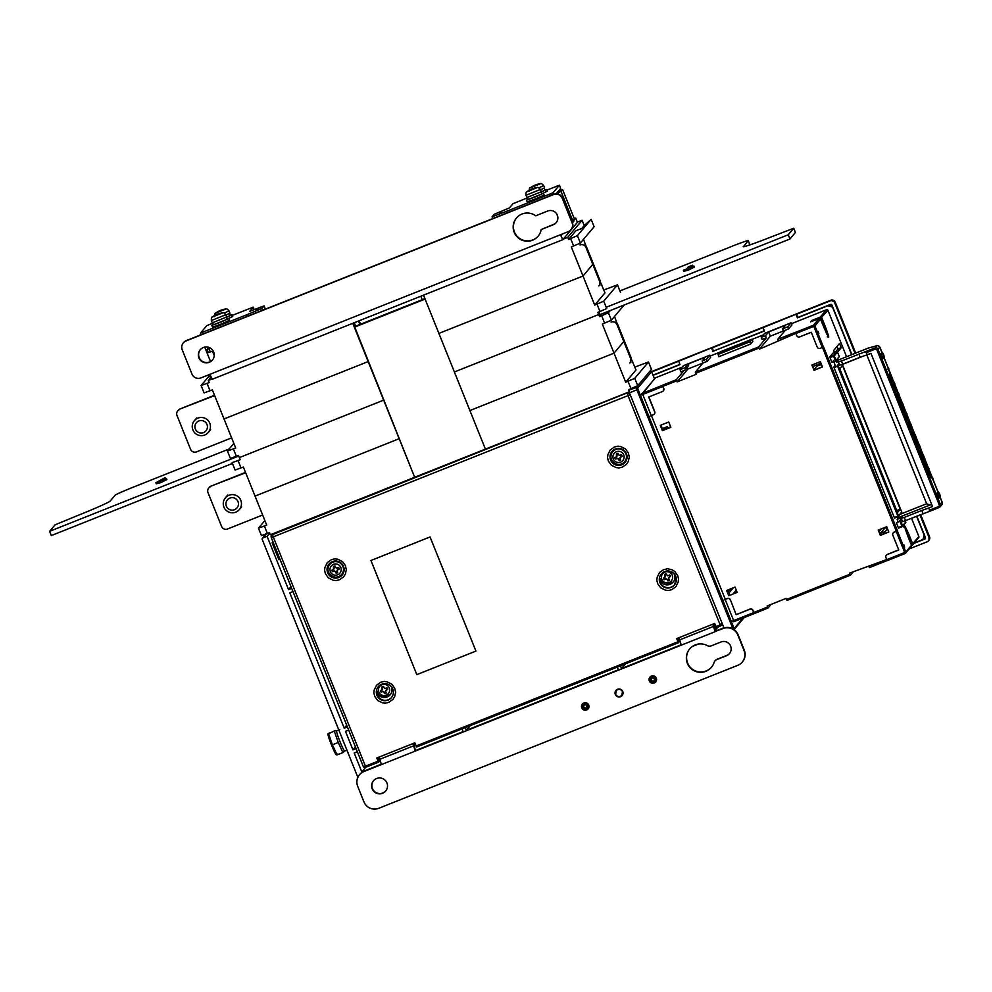 <?xml version="1.0" encoding="UTF-8"?>
<svg xmlns="http://www.w3.org/2000/svg" width="992" height="992" viewBox="0 0 992 992"><rect width="100%" height="100%" fill="white"/><g stroke="black" fill="none" stroke-linecap="round" stroke-linejoin="round"><path stroke-width="1.49" d="M622.48 691.61L621.885 695.355C619.43 697.339 617.346 697.004 615.635 694.338L616.23 690.593C618.686 688.609 620.769 688.944 622.48 691.61M583.494 239.345L592.794 264.393L583.011 276.024L571.33 246.958L580.382 243.052L577.406 235.65L568.565 239.481L567.722 237.361L563.282 239.134M423.51 295.145L438.898 333.399L583.011 276.024L438.898 333.399L454.398 371.975L598.734 314.514L599.466 313.621L598.734 314.514L597.878 312.393L606.72 308.562L603.744 301.171L594.692 305.077L583.011 276.024L592.794 264.393L604.996 292.838L594.692 305.077M212.015 378.994L208.32 380.469L209.163 382.577L201.103 385.504L204.079 392.906L212.35 389.893L224.031 418.959L368.156 361.572L352.78 323.318M208.32 380.469L211.073 377.196M577.307 222.084L582.093 220.274L567.722 237.361M568.565 239.481L575.868 230.801L584.313 227.441L591.145 219.319L584.226 225.556L582.093 220.274L584.214 225.556L581.796 228.433M353.189 323.156L414.668 477.288L368.156 361.572L224.031 418.959L235.712 448.012L227.441 451.025L233.852 443.387M353.611 322.983L355 326.455M354.268 322.722L355.669 326.182M358.496 321.036L359.997 324.768M360.654 324.508L359.154 320.776M422.208 299.758L420.782 296.236M201.103 385.504L210.056 374.852L208.035 377.258L210.626 376.228M594.084 226.697L591.145 219.319L577.406 235.65M591.133 219.344L594.109 226.734L580.382 243.052M231.632 437.869L196.515 451.856A4.563 4.538 40.1 0 1 190.588 449.314L176.998 415.487A4.563 4.538 -139.9 0 1 177.729 410.874L178.25 410.254A4.563 4.538 40.1 0 1 180.048 408.964L214.644 395.597M214.508 395.25L180.048 408.964M179.527 409.584A4.563 4.538 -139.9 0 0 177.729 410.874M584.945 244.85A4.563 4.538 40.1 0 1 586.52 246.859L600.11 280.686A4.563 4.538 40.1 0 1 600.371 283.228M580.072 244.937A4.563 4.538 40.1 0 1 585.999 247.479L586.52 246.859M598.858 285.919A4.563 4.538 -139.9 0 0 599.59 281.306L585.999 247.479M601.152 285.175L601.809 284.902M230.429 458.391L238.477 455.502L239.332 457.61L383.656 400.148L239.332 457.61L240.176 459.73L232.128 462.619L235.079 470.047L243.362 467.034L255.043 496.099L399.168 438.712L255.043 496.099L266.724 525.165L258.453 528.166L264.864 520.527M603.855 289.974L617.483 284.828L620.446 292.256M603.744 301.171L617.47 284.865M614.507 316.485L623.807 341.533L614.023 353.164L602.342 324.099L611.394 320.193L608.418 312.79L599.577 316.622L598.734 314.514L454.398 371.975L469.898 410.552L614.023 353.164L469.898 410.552L485.41 449.116L629.102 391.902M601.871 313.894L599.577 316.622M610.316 310.533L608.418 312.79M624.154 305.028L611.394 320.193M262.644 515.009L227.528 528.996A4.563 4.538 40.1 0 1 221.6 526.454L208.01 492.64A4.563 4.538 -139.9 0 1 208.742 488.014L209.262 487.394A4.563 4.538 40.1 0 1 211.06 486.105L245.656 472.738M245.508 472.39L211.06 486.105M210.54 486.725A4.563 4.538 -139.9 0 0 208.742 488.014M615.958 321.991A4.563 4.538 40.1 0 1 617.532 324.012L631.123 357.827A4.563 4.538 40.1 0 1 631.371 360.369M611.084 322.078A4.563 4.538 40.1 0 1 617.012 324.632L617.532 324.012M629.87 363.06A4.563 4.538 -139.9 0 0 630.602 358.447L617.012 324.632M625.704 382.23L614.023 353.164L623.807 341.533L636.008 369.979L625.704 382.23L634.756 378.312L648.483 362.006L651.422 369.334M632.164 362.316L632.822 362.055M258.453 528.166L261.429 535.568L269.489 532.642L270.345 534.75L485.41 449.116L425.084 299.063L354.342 327.224M629.213 390.352L628.891 389.534L637.732 385.714L651.459 369.396L648.483 362.006M634.868 367.114L648.495 361.968M238.241 496.781A9.114 9.089 40.1 0 1 239.332 509.578A9.114 9.089 40.1 0 1 239.308 509.615A9.114 9.089 40.1 0 1 226.486 510.644A9.114 9.089 40.1 0 1 225.382 497.835A9.114 9.089 40.1 0 1 238.241 496.781M236.976 507.954A6.274 6.25 40.1 0 1 226.3 505.994A6.274 6.25 40.1 0 1 233.306 497.748A6.274 6.25 40.1 0 1 236.976 507.954M207.229 419.641A9.114 9.089 40.1 0 1 208.32 432.438A9.114 9.089 40.1 0 1 208.295 432.462A9.114 9.089 40.1 0 1 195.486 433.504A9.114 9.089 40.1 0 1 194.37 420.695A9.114 9.089 40.1 0 1 207.229 419.641M205.964 430.813A6.274 6.25 40.1 0 1 195.288 428.842A6.274 6.25 40.1 0 1 202.294 420.608A6.274 6.25 40.1 0 1 205.964 430.813M742.227 662.11L742.487 661.8A11.396 11.358 40.1 0 0 744.322 650.256L738.036 634.62A11.396 11.358 40.1 0 0 723.23 628.258L715.319 631.408L722.97 628.568A11.396 11.358 40.1 0 1 737.775 634.93L744.062 650.566A11.396 11.358 40.1 0 1 737.75 665.347L378.783 808.282A11.396 11.358 40.1 0 1 363.965 801.92L357.678 786.272A11.396 11.358 40.1 0 1 359.526 774.727L359.786 774.417A11.396 11.358 40.1 0 1 364.25 771.193L381.337 764.386M412.97 743.591L415.202 751.118L681.194 644.998M373.6 780.605A7.986 7.948 -139.9 0 0 374.716 791.666A7.986 7.948 -139.9 0 0 385.814 790.872M714.959 660.908A4.563 4.538 40.1 0 1 716.745 659.606L726.528 655.712A7.415 7.378 40.1 0 0 729.765 644.527A7.415 7.378 40.1 0 0 721.01 641.973L711.227 645.879A4.563 4.538 40.1 0 1 707.346 645.631A14.248 14.198 40.1 0 0 691.412 668.955A14.248 14.198 40.1 0 0 714.104 662.445A4.563 4.538 40.1 0 1 714.959 660.908L715.22 660.598A4.563 4.538 40.1 0 1 717.005 659.296L726.801 655.402A7.415 7.378 -139.9 0 0 729.566 653.455M689.775 648.768A14.248 14.198 -139.9 0 0 691.672 668.645A14.248 14.198 -139.9 0 0 711.574 667.108M650.082 676.966A3.757 3.745 -139.9 0 0 654.484 682.719A3.757 3.745 -139.9 0 0 655.836 681.814M582.515 703.874A3.757 3.745 -139.9 0 0 586.917 709.627A3.757 3.745 -139.9 0 0 588.256 708.71M359.526 774.727A11.396 11.358 40.1 0 1 363.99 771.503L381.412 764.572L379.192 757.045M715.319 631.408L713.595 623.894M381.412 764.572L681.268 645.172L679.036 637.645M415.462 750.808L413.738 743.281M376.6 778.497A7.986 7.948 40.1 0 1 385.677 791.033A7.986 7.948 40.1 0 1 374.455 791.976A7.986 7.948 40.1 0 1 376.6 778.497M654.224 683.029A3.757 3.745 40.1 0 1 649.946 677.127A3.757 3.745 40.1 0 1 655.241 676.68A3.757 3.745 40.1 0 1 654.224 683.029M586.656 709.937A3.757 3.745 40.1 0 1 582.378 704.022A3.757 3.745 40.1 0 1 587.673 703.588A3.757 3.745 40.1 0 1 586.656 709.937M620.533 696.719A4.018 3.993 40.1 0 1 615.97 690.42A4.018 3.993 40.1 0 1 621.612 689.936A4.018 3.993 40.1 0 1 620.533 696.719M712.826 624.191L715.058 631.718L681.268 645.172M651.769 675.936L651.98 676.482A2.964 2.951 40.1 0 1 655.352 681.144L655.191 681.343A2.964 2.951 40.1 0 1 650.529 681.169A2.964 2.951 40.1 0 1 650.653 677.524A2.964 2.951 40.1 0 1 655.662 678.342A2.964 2.951 40.1 0 1 655.191 681.343C651.211 682.992 649.698 681.715 650.653 677.524L651.831 676.122M654.236 682.087L654.484 682.719M650.082 678.59L649.351 678.888M584.995 702.708L584.412 703.39A2.964 2.951 40.1 0 0 583.246 704.233L582.602 707.445C583.122 709.342 584.796 709.615 587.611 708.251A2.964 2.951 40.1 0 1 582.602 707.432A2.964 2.951 40.1 0 1 587.252 704.084A2.964 2.951 40.1 0 1 587.611 708.251L588.888 706.726A2.964 2.951 -139.9 0 0 589 706.589L588.392 706.837A2.964 2.951 -139.9 0 0 587.115 703.663L587.376 703.365M586.917 709.627L586.669 708.995M588.206 708.772L587.872 707.941M649.562 677.92L650.702 677.474M343.083 566.345A7.775 7.738 40.1 0 1 341.831 574.219L341.682 574.393A7.775 7.738 40.1 0 1 330.758 575.31A7.775 7.738 40.1 0 1 329.79 564.374A7.775 7.738 40.1 0 1 342.934 566.519A7.775 7.738 40.1 0 1 341.682 574.393C335.594 582.354 322.983 571.727 329.79 564.374L329.927 564.212A7.775 7.738 40.1 0 1 343.083 566.345M340.789 567.511A5.617 5.605 40.1 0 1 334.788 575.124A5.617 5.605 40.1 0 1 331.154 566.097A5.617 5.605 40.1 0 1 340.789 567.511M333.473 569.52L333.424 566.556A3.72 3.708 40.1 0 1 334.961 565.936L336.189 568.094L338.607 567.498A3.72 3.708 40.1 0 1 339.227 569.036L337.069 570.288L337.677 572.669A3.72 3.708 40.1 0 1 336.139 573.277L334.874 571.169L332.494 571.714A3.72 3.708 40.1 0 1 331.874 570.177L333.473 569.52M334.044 568.205L333.994 568.962M333.089 569.681A2.616 2.604 -139.9 0 0 333.709 571.156L332.494 571.714M335.432 571.69L336.139 573.277M335.804 572.062A2.616 2.604 -139.9 0 0 337.23 571.553M337.602 569.73L339.227 569.036M338.284 569.334A2.616 2.604 -139.9 0 0 337.714 567.846M335.346 566.878A2.616 2.604 -139.9 0 0 333.969 567.486L333.424 566.556M335.594 571.491L334.279 570.933M337.751 569.544L337.069 570.288M389.273 687.902A5.617 5.605 40.1 0 1 383.284 695.528A5.617 5.605 40.1 0 1 379.651 686.489A5.617 5.605 40.1 0 1 389.273 687.902M381.97 689.911L381.92 686.948A3.72 3.708 40.1 0 1 383.458 686.328L384.685 688.485L387.103 687.89A3.72 3.708 40.1 0 1 387.711 689.428L385.566 690.68L386.173 693.061A3.72 3.708 40.1 0 1 384.623 693.668L383.371 691.56L380.99 692.106A3.72 3.708 40.1 0 1 380.37 690.568L381.97 689.911M382.528 688.597L382.49 689.353M381.573 690.072A2.616 2.604 -139.9 0 0 382.205 691.548L380.99 692.106M383.929 692.081L384.623 693.668M384.301 692.453A2.616 2.604 -139.9 0 0 385.727 691.945M386.086 690.122L387.711 689.428M386.781 689.725A2.616 2.604 -139.9 0 0 386.21 688.237M383.842 687.27A2.616 2.604 -139.9 0 0 382.466 687.878L381.92 686.948M384.09 691.883L382.776 691.325M386.248 689.936L385.566 690.68M672.018 574.752A5.617 5.605 40.1 0 1 666.76 582.912A5.617 5.605 40.1 0 1 662.309 574.256A5.617 5.605 40.1 0 1 672.018 574.752M664.925 577.431L664.603 574.48A3.72 3.708 40.1 0 1 666.078 573.736L667.492 575.769L669.848 574.951A3.72 3.708 40.1 0 1 670.604 576.426L668.583 577.865L669.402 580.184A3.72 3.708 40.1 0 1 667.926 580.94L666.475 578.944L664.156 579.725A3.72 3.708 40.1 0 1 663.4 578.237L665.396 576.836M664.566 577.629A2.616 2.604 -139.9 0 0 665.334 579.055L664.156 579.725M667.083 579.415L667.926 580.94M667.504 579.762A2.616 2.604 -139.9 0 0 668.868 579.13M669.054 577.27L670.604 576.426M669.712 576.823A2.616 2.604 -139.9 0 0 668.992 575.372M666.55 574.641A2.616 2.604 -139.9 0 0 665.248 575.372L664.603 574.48M667.244 579.229L665.88 578.782M626.039 453.679A7.775 7.738 40.1 0 1 624.786 461.553L624.65 461.726A7.775 7.738 40.1 0 1 613.713 462.644A7.775 7.738 40.1 0 1 612.746 451.707A7.775 7.738 40.1 0 1 625.902 453.852A7.775 7.738 40.1 0 1 624.65 461.726C618.562 469.687 605.938 459.06 612.746 451.707L612.895 451.546A7.775 7.738 40.1 0 1 626.039 453.679M623.745 454.844A5.617 5.605 40.1 0 1 617.743 462.458A5.617 5.605 40.1 0 1 614.11 453.431A5.617 5.605 40.1 0 1 623.745 454.844M616.441 456.853L616.392 453.877A3.72 3.708 40.1 0 1 617.929 453.27L619.144 455.427L621.562 454.832A3.72 3.708 40.1 0 1 622.182 456.37L620.037 457.622L620.632 460.003A3.72 3.708 40.1 0 1 619.095 460.61L617.842 458.502L615.462 459.048A3.72 3.708 40.1 0 1 614.842 457.51L616.441 456.853M616.999 455.539L616.95 456.295M616.044 457.014A2.616 2.604 -139.9 0 0 616.664 458.49L615.462 459.048M618.4 459.023L619.095 460.61M618.772 459.395A2.616 2.604 -139.9 0 0 620.186 458.887M620.558 457.064L622.182 456.37M621.24 456.667A2.616 2.604 -139.9 0 0 620.67 455.179M618.314 454.212A2.616 2.604 -139.9 0 0 616.925 454.82L616.392 453.877M618.562 458.825L617.235 458.267M620.719 456.878L620.037 457.622M692.28 646.499L698.492 644.019M357.976 777.12A3.422 3.41 40.1 0 1 357.38 776.166L262.223 539.45A1.141 1.141 40.1 0 1 262.855 537.974L266.265 533.919M356.091 748.576L352.929 749.84L345.501 731.352L348.663 730.087M347.386 726.938L344.224 728.19L289.813 592.819L292.975 591.567M291.016 586.706L288.536 589.657L291.698 588.392M288.536 589.657L267.084 536.288L262.855 537.974M723.9 627.775L715.232 631.222M681.12 644.8L621.55 668.521L620.459 665.818M465.26 727.62L466.339 730.323L618.376 669.786L617.297 667.083M415.388 750.609L463.177 731.588L462.086 728.884M381.263 764.2L361.82 771.95L354.206 753.015L357.368 751.75M355.409 746.889L352.929 749.84M365.788 767.225L361.82 771.95M470.307 725.611L466.339 730.323M625.518 663.809L621.55 668.521M718.431 626.82L714.897 630.069M269.7 533.175L267.084 536.288M272.961 541.793L272.118 542.81L278.913 559.711L279.98 559.24M346.716 725.251L344.224 728.19M716.088 629.598L715.009 626.188L714.215 626.51M715.009 626.188L715.542 625.555M273.184 542.326L272.118 542.81M336.635 730.943L336.573 730.782A10.937 0.856 68.3 0 0 336.573 730.782A10.937 0.856 68.3 0 0 336.586 730.782L339.785 729.517M339.686 729.641L336.499 731.005A10.937 0.856 68.3 0 0 340.206 742.177A10.937 0.856 68.3 0 0 344.67 751.093L346.94 750.188M341.174 735.828A13.677 1.066 68.3 0 0 344.956 745.252M335.147 730.558L328.563 733.782L335.147 730.558L334.391 731.451L338.26 742.475L342.885 752.593L343.641 751.7M336.524 731.278L335.643 730.658M342.885 752.593L337.057 754.912L337.813 754.019M338.26 742.475L332.432 744.794L337.057 754.912M329.307 732.877L328.563 733.782L332.432 744.794M327.955 733.77L327.93 733.956A11.284 0.88 68.3 0 0 331.353 744.62A11.284 0.88 68.3 0 0 336.201 754.726L336.474 754.937M651.57 371.69A1.141 1.141 40.1 0 0 650.082 371.058L652.066 372.67L654.497 378.733L651.57 371.69L637.658 388.219L638.017 389.36L629.461 392.832L723.986 627.986M629.114 390.092L636.17 387.587A1.141 1.141 -139.9 0 1 637.658 388.219M629.461 392.832L628.73 390.55M715.443 625.307L714.079 625.84M619.926 290.929L732.319 246.177A18.24 0.769 158.1 0 1 748.204 240.61L749.902 244.838A18.24 0.769 158.1 0 1 749.89 244.888L748.179 240.684L743.368 246.71M795.41 232.45L789.942 239.01L599.9 314.675L598.821 312.021M789.942 239.01L788.243 234.782L606.199 307.272M743.281 246.5A34.199 1.426 158.1 0 0 743.231 246.648A34.199 1.426 158.1 0 0 773.004 236.22L793.736 228.247L788.243 234.782M683.352 270.27L693.904 266.067L694.338 267.121L688.274 270.159L683.773 271.324L683.352 270.27L686.514 269.006L688.349 266.836L692.565 265.162L692.714 266.538M687.853 269.105L688.274 270.159M692.565 265.162L690.742 267.332L693.904 266.067M229.152 448.979L133.052 487.246A18.24 0.769 -21.9 0 0 115.109 495.206L110.224 501.022A34.199 1.426 158.1 0 1 76.582 515.964L55.081 524.83L49.6 531.34L238.7 456.047M155.868 482.757L166.433 478.553L166.854 479.607L160.791 482.633L156.29 483.811L155.868 482.757L165.094 477.636L165.242 479.024M49.6 531.34L51.299 535.568L232.426 463.45M160.369 481.579L160.791 482.633M165.094 477.636L163.258 479.806L166.433 478.553M424.911 298.617L354.578 326.616M378.101 761.149L376.836 757.975L414.842 742.847L416.603 747.001L678.441 642.742L676.68 638.588L714.686 623.447L715.964 626.622L720.192 624.935L722.002 622.889L720.676 625.915L721.581 625.258L720.676 625.915L720.192 624.935L628.01 395.622L273.246 536.883L365.44 766.196L378.101 761.149L378.597 762.129L379.316 761.273L377.828 757.578M475.937 651.087L416.814 674.634L370.934 560.505L430.057 536.957L475.937 651.087L416.814 674.634L370.971 560.492M345.476 565.738C346.692 572.446 346.729 567.04 345.402 574.008L343.654 576.811L339.487 579.762C333.684 581.238 336.722 580.345 333.337 580.32L328.402 577.89L325.426 573.723C323.925 567.92 324.83 570.958 324.843 567.573L327.248 562.65L331.415 559.686C337.206 558.223 334.18 559.116 337.565 559.141L342.5 561.559L345.476 565.738M394.754 688.324C395.982 695.032 396.006 689.626 394.68 696.582L392.931 699.385L388.765 702.348C382.962 703.824 386 702.931 382.614 702.906L377.679 700.476L374.703 696.31C373.203 690.506 374.108 693.544 374.12 690.159L376.526 685.236L380.692 682.273C386.483 680.81 383.458 681.702 386.843 681.727L391.778 684.145L394.754 688.324M663.648 569.606C670.369 568.416 664.962 568.366 671.931 569.718L674.734 571.479L677.722 575.658C679.21 581.448 678.305 578.423 678.292 581.796L675.887 586.718L671.72 589.682C665.93 591.158 668.955 590.265 665.57 590.228L660.635 587.81L657.659 583.643C656.158 577.84 657.076 580.878 657.088 577.493L659.494 572.57L663.648 569.606M628.444 453.071C629.66 459.78 629.684 454.373 628.358 461.342L626.609 464.144L622.443 467.096C616.652 468.571 619.678 467.678 616.292 467.654L611.357 465.223L608.381 461.057C606.881 455.254 607.786 458.292 607.811 454.906L610.216 449.984L614.37 447.02C620.174 445.557 617.136 446.45 620.521 446.474L625.456 448.892L628.444 453.071M716.447 627.601L720.676 625.915L716.46 627.601L715.964 626.622M627.936 392.584L273.184 533.832L272.527 534.614L273.246 536.883L271.275 537.565A2.282 2.269 40.1 0 1 272.527 534.614L627.936 392.584A2.282 2.269 40.1 0 1 629.325 392.485M677.685 638.191L679.16 641.886L678.441 642.729L416.603 747.001M329.195 563.89A8.544 8.519 -139.9 0 0 327.968 572.372A8.544 8.519 -139.9 0 0 342.265 574.901M376.638 691.362A8.544 8.519 -139.9 0 0 391.542 697.488M659.593 578.696A8.544 8.519 -139.9 0 0 674.51 584.809M612.151 451.224A8.544 8.519 -139.9 0 0 610.923 459.705A8.544 8.519 -139.9 0 0 625.233 462.235M271.275 537.577L363.456 766.878L271.262 537.577L272.292 534.477A2.282 2.269 40.1 0 1 273.184 533.832M722.461 624.191A2.282 2.269 40.1 0 1 722.288 624.414L721.581 625.258M212.846 323.119L206.77 325.636L200.508 333.076L246.834 314.737L261.938 308.462L264.095 305.908L249.711 311.327L253.233 307.136L254.225 309.591L253.233 307.136L232.302 315.369M200.868 333.994L199.913 335.135L201.153 334.688L200.508 333.089L201.165 334.688M256.655 309.74L258.9 308.735L256.655 309.74M265.385 309.12L264.095 305.908M261.938 308.462L262.644 310.211M247.454 316.262L246.834 314.737M208.841 347.374L207.092 349.469L210.552 348.18M214.26 355.57L212.462 351.094L208.37 352.631L207.105 349.469L208.37 352.631M210.527 361.534L204.724 347.113M573.86 221.142L573.5 220.236L573.86 221.154L572.471 222.803M516.076 234.968L515.22 233.616M557.864 217.05L556.797 213.987M551.527 195.188L550.907 193.663L506.565 211.321L507.185 212.846M492.813 218.562L492.106 216.814L494.264 214.26L509.442 207.898L512.963 203.72L527.484 197.83M546.939 190.092L559.414 185.206L560.691 188.393L559.414 185.206L553.152 192.659L550.907 193.663M492.106 216.814L506.565 211.321M499.484 213.044L501.741 212.04L499.484 213.044M556.103 193.849L561.001 191.357L562.563 189.497L574.455 219.096L571.913 221.377M556.611 193.242L560.691 188.393M561.001 191.357L572.892 220.956M562.563 189.497L558.508 190.985M230.33 315.208L232.054 314.762L232.736 316.448L227.453 318.953M232.054 314.762L226.412 317.415M224.229 313.125L229.04 310.856L229.958 313.15L225.928 315.084M229.04 310.856C227.366 308.983 226.325 308.363 225.916 309.008L215.586 313.15C214.855 312.976 214.532 314.142 214.607 316.646M225.916 309.008A20.522 20.522 0 0 0 222.072 309.802A20.46 2.616 68.4 0 0 222.072 309.802A20.46 2.616 68.4 0 0 222.01 309.826A20.46 11.036 66.6 0 1 222.419 309.727A20.497 17.112 64.5 0 1 223.882 309.43L223.076 309.826A20.497 17.496 -115.8 0 0 221.576 310.124A20.46 20.274 -129.9 0 0 220.869 310.372A20.46 17.211 71.8 0 0 220.286 310.657A20.497 11.259 69.7 0 0 219.505 311.302L218.19 311.786A20.497 10.652 -110.4 0 1 218.922 311.166A20.46 2.616 -111.6 0 1 218.984 311.066A20.46 11.036 -113.4 0 0 218.6 311.228A20.497 17.112 -115.5 0 0 217.831 311.649A20.497 17.112 -115.5 0 0 217.322 311.959M219.133 311.438L218.984 311.066A20.497 17.496 64.2 0 1 219.443 310.831A20.46 20.274 50.1 0 1 220.125 310.521A20.46 17.211 -108.2 0 1 220.732 310.298A20.497 11.259 -110.3 0 1 221.687 310.099L222.059 309.963M226.374 317.353L230.417 315.419L229.611 313.398M227.069 319.077L228.792 318.63L229.474 320.329L221.154 324.074L212.548 327.124L211.879 325.438L213.429 324.57M228.792 318.63L211.879 325.438M211.346 320.528L225.779 314.724L226.697 317.018L212.276 322.822L211.346 320.528C211.259 318.023 211.594 316.845 212.325 317.031L222.654 312.877A20.522 20.522 0 0 0 218.81 313.67A20.46 2.616 68.4 0 0 218.748 313.695A20.46 11.036 66.6 0 1 219.158 313.596A20.497 17.112 64.5 0 1 220.621 313.311L219.815 313.695A20.497 17.496 -115.8 0 0 218.314 314.005A20.46 20.274 -129.9 0 0 217.595 314.253A20.46 17.211 71.8 0 0 217.025 314.538A20.497 11.259 69.7 0 0 216.244 315.171L214.929 315.667A20.497 10.652 -110.4 0 1 215.661 315.047A20.46 2.616 -111.6 0 1 215.723 314.948A20.46 11.036 -113.4 0 0 215.338 315.109A20.497 17.112 -115.5 0 0 214.57 315.518A20.497 17.112 -115.5 0 0 214.061 315.84M215.872 315.307L215.723 314.948A20.497 17.496 64.2 0 1 216.182 314.712A20.46 20.274 50.1 0 1 216.864 314.39A20.46 17.211 -108.2 0 1 217.471 314.166A20.497 11.259 -110.3 0 1 218.426 313.98L218.798 313.832M212.71 322.76L213.516 324.781L220.447 322.326L227.156 319.288L226.35 317.279M544.968 189.931L546.691 189.484L547.373 191.171L542.091 193.676M546.691 189.484L541.037 192.138M538.854 187.835L543.678 185.578L544.596 187.872L540.553 189.807M543.678 185.578C541.992 183.706 540.95 183.086 540.541 183.718L530.224 187.872C529.48 187.699 529.158 188.864 529.244 191.369M536.734 184.512A20.46 2.616 68.4 0 0 536.697 184.512A20.46 11.036 66.6 0 1 537.044 184.45A20.497 17.112 64.5 0 1 538.507 184.152L537.701 184.549A20.497 17.496 -115.8 0 0 536.213 184.847A20.46 20.274 -129.9 0 0 535.494 185.095A20.46 17.211 71.8 0 0 534.924 185.38A20.497 11.259 69.7 0 0 534.13 186.012L532.816 186.508A20.497 10.652 -110.4 0 1 533.547 185.888A20.46 2.616 -111.6 0 1 533.622 185.789A20.46 11.036 -113.4 0 0 533.237 185.95A20.497 17.112 -115.5 0 0 532.468 186.372A20.497 17.112 -115.5 0 0 531.948 186.682M533.77 186.161L533.622 185.789A20.497 17.496 64.2 0 1 534.068 185.554A20.46 20.274 50.1 0 1 534.762 185.244A20.46 17.211 -108.2 0 1 535.37 185.02A20.497 11.259 -110.3 0 1 536.312 184.822M540.541 183.718A20.522 20.522 0 0 0 536.697 184.512A20.46 2.616 68.4 0 0 536.647 184.537L536.722 184.723M541.012 192.064L545.054 190.142L544.248 188.12M541.706 193.8L543.43 193.353L544.112 195.04L535.792 198.797L527.186 201.847L526.504 200.161L528.066 199.293M543.43 193.353L526.504 200.161M525.983 195.25L540.417 189.447L541.334 191.741L526.901 197.544L525.983 195.25C525.896 192.733 526.219 191.568 526.963 191.754L537.28 187.6A20.522 20.522 0 0 0 533.436 188.393A20.46 2.616 68.4 0 0 533.374 188.418A20.46 11.036 66.6 0 1 533.783 188.319A20.497 17.112 64.5 0 1 535.246 188.034L534.44 188.418A20.497 17.496 -115.8 0 0 532.952 188.728A20.46 20.274 -129.9 0 0 532.233 188.964A20.46 17.211 71.8 0 0 531.662 189.261A20.497 11.259 69.7 0 0 530.869 189.894L529.554 190.377A20.497 10.652 -110.4 0 1 530.286 189.77A20.46 2.616 -111.6 0 1 530.36 189.67A20.46 11.036 -113.4 0 0 529.976 189.832A20.497 17.112 -115.5 0 0 529.207 190.241A20.497 17.112 -115.5 0 0 528.686 190.551M530.509 190.03L530.36 189.67A20.497 17.496 64.2 0 1 530.807 189.422A20.46 20.274 50.1 0 1 531.501 189.112A20.46 17.211 -108.2 0 1 532.109 188.889A20.497 11.259 -110.3 0 1 533.051 188.691L533.436 188.554M527.335 197.482L528.153 199.504L535.085 197.036L541.793 194.01L540.987 192.002M560.703 234.645L561.125 235.451L562.352 233.988M573.636 220.584L575.707 218.104L574.219 218.5M183.322 342.872L183.582 342.562A6.845 6.808 40.1 0 1 186.26 340.628L186 340.938A6.845 6.808 40.1 0 0 182.218 349.804L191.989 374.108A6.845 6.808 40.1 0 0 200.868 377.927L209.845 374.344L212.276 379.254L562.786 239.692M575.695 218.128L577.394 222.357L562.824 239.667L560.381 234.782L568.292 231.62A6.845 6.808 40.1 0 0 572.074 222.766L562.315 198.45A6.845 6.808 40.1 0 0 553.424 194.643L186 340.938M200.347 349.618A7.986 7.948 -139.9 0 0 201.463 360.679A7.986 7.948 -139.9 0 0 212.548 359.898M186.26 340.628L553.685 194.333A6.845 6.808 40.1 0 1 562.576 198.14L572.347 222.456A6.845 6.808 40.1 0 1 571.243 229.375L570.983 229.685M516.609 217.856A14.136 14.074 -139.9 0 0 518.481 237.572A14.136 14.074 -139.9 0 0 538.234 236.059M541.198 229.536A14.136 14.074 40.1 0 1 518.221 237.882A14.136 14.074 40.1 0 1 516.472 218.004A14.136 14.074 40.1 0 1 535.68 215.81L547.758 210.998A7.415 7.378 40.1 0 1 556.177 222.63A7.415 7.378 40.1 0 1 553.276 224.738L541.198 229.536L553.536 224.428A7.415 7.378 -139.9 0 0 556.314 222.481M203.348 347.51A7.986 7.948 40.1 0 1 212.424 360.046A7.986 7.948 40.1 0 1 201.202 360.989A7.986 7.948 40.1 0 1 203.348 347.51M821.574 364.734A6.845 6.808 -139.9 0 0 816.056 367.139L815.895 367.325A6.845 6.808 40.1 0 1 821.649 364.932M814.568 369.818A6.845 6.808 40.1 0 1 815.895 367.325M820.967 363.221L812.932 366.42M886.823 527.05L885.769 527.459M880.933 529.393L878.788 530.236M900.252 509.181L897.512 512.442L839.74 368.714L842.481 365.465L900.252 509.181L896.768 510.57M737.106 592.15L733.299 593.662L736.287 590.116M887.542 528.848L883.227 533.969L880.363 535.37L888.807 532.01L886.687 526.715L878.242 530.088L880.363 535.37M839.344 356.698L837.471 352.048A0.682 0.682 40.1 0 0 836.578 351.664L832.995 353.102L829.771 356.922L829.982 357.604L833.578 356.178L833.354 355.496A0.682 0.682 40.1 0 1 834.247 355.88L833.578 356.178L835.45 360.828L839.344 356.698M685.608 368.466L684.852 370.239L687.977 366.519L688.733 364.746L685.608 368.466L685.261 367.623L688.398 363.903L705.287 357.17L702.162 360.89L703.006 363.01L687.989 368.974L677.09 381.92L696.099 374.344L695.665 373.29L759.016 348.068L758.657 346.927L766.357 337.788L762.129 339.462L761.286 337.354L765.502 335.668L768.639 331.948L785.528 325.227L782.403 328.947L782.738 329.79L784.511 330.559L788.528 328.96L787.673 326.839L791.07 322.809L791.926 324.93L788.528 328.96M677.09 381.92L676.308 379.725L683.996 370.574L680.884 371.814L680.028 369.706L685.261 367.623M683.996 370.574L684.852 370.239M688.733 364.746L688.398 363.903M782.403 328.947L787.673 326.839M723.49 350.573L748.824 340.479L723.528 350.684M723.292 350.796L748.625 340.715L723.329 350.92M721.531 352.892L746.864 342.81L721.568 353.016M723.094 351.032L748.427 340.95L723.131 351.156M722.895 351.267L748.241 341.174L722.932 351.391M722.697 351.503L748.042 341.409L722.734 351.614M722.511 351.726L747.844 341.645L722.548 351.85M722.312 351.962L747.646 341.88L722.35 352.086M722.114 352.197L747.46 342.104L722.151 352.321M721.916 352.433L747.261 342.339L721.953 352.544M721.717 352.656L747.063 342.575L721.767 352.78M727.037 590.29L727.372 591.12L731.6 589.434L732.183 588.244M731.265 588.603L731.6 589.434M727.88 590.922L729.467 594.878L728.748 595.733L737.192 592.373L735.072 587.09L726.628 590.451L728.748 595.733M822.455 366.941L820.334 361.658L811.89 365.019L814.01 370.301L822.455 366.941M822.368 366.718L814.01 370.301M814.333 369.917L812.299 364.858M733.336 587.772L728.785 593.191M785.366 330.212L777.666 339.363L795.609 332.221L796.688 335.618A2.282 2.269 -139.9 0 0 799.651 336.896L811.27 332.27L817.21 347.064A2.282 2.269 -139.9 0 0 820.173 348.341L823.534 346.84L897.45 530.72L894.226 532.059A2.282 2.269 -139.9 0 0 893.333 532.704L893.197 532.853A2.282 2.269 -139.9 0 0 892.825 535.159L898.777 549.965L887.158 554.59A2.282 2.269 -139.9 0 0 885.906 557.541L887.245 560.629L905.188 553.486L904.704 552.507L886.749 559.649M898.74 549.866L887.294 554.429A2.282 2.269 -139.9 0 0 886.402 555.074L886.265 555.235M752.866 610.514L754.205 613.602L768.056 607.984L767.572 607.005L753.846 612.473L752.866 610.514A2.282 2.269 -139.9 0 0 749.902 609.237L736.176 614.705L730.36 599.751A2.282 2.269 -139.9 0 0 727.409 598.474L725.288 599.317L651.409 415.536M753.002 610.353A2.282 2.269 -139.9 0 0 750.039 609.076L736.312 614.544M736.176 614.705L730.36 599.751M670.84 427.304L668.72 422.022L660.275 425.382L662.396 430.677L670.84 427.304M670.753 427.081L662.396 430.677M880.698 534.973L878.652 529.914M650.256 415.946L653.356 414.755A2.282 2.269 -139.9 0 0 654.621 411.804L648.669 397.011L662.396 391.542A2.282 2.269 -139.9 0 0 663.66 388.591L662.941 386.322L676.668 380.854M654.249 414.11L654.385 413.962A2.282 2.269 -139.9 0 0 654.745 411.655L648.842 396.949M661.18 425.022L662.296 429.226L666.525 427.54L666.946 428.606M662.718 430.28L662.296 429.226M885.36 531.427L880.338 533.423L885.633 527.136M879.247 531.39L881.404 528.823M786.582 599.441L787.065 600.42L850.417 575.186L849.933 574.207L786.582 599.441L786.16 598.374L767.151 605.951L767.572 607.005M886.712 559.562L849.499 573.153L849.933 574.207M894.226 532.059L894.09 532.208A2.282 2.269 -139.9 0 0 893.197 532.853M894.09 532.208L896.198 531.365L904.704 552.507L905.82 552.011A1.141 1.141 40.1 0 1 905.188 553.486L911.313 546.418A1.141 1.141 -139.9 0 0 911.499 545.265L911.313 546.418M901.827 519.808L896.421 522.883L899.012 521.643L901.418 518.791M905.262 520.701L905.783 521.978A0.682 0.682 40.1 0 1 905.671 522.672L902.447 526.492A0.682 0.682 40.1 0 1 902.174 526.69L902.559 525.81A0.682 0.682 40.1 0 1 902.447 526.492L898.591 528.116L902.174 526.69M900.017 521.457L901.889 526.107L898.293 527.533L898.591 528.116M839.034 363.593L837.397 365.54A0.682 0.682 40.1 0 1 838.29 365.912L833.801 366.966L834.024 367.648L894.263 517.489L894.548 518.084L898.144 516.658L898.516 515.766L838.29 365.912L839.418 364.56M835.363 352.16L838.054 348.948L837.037 346.406M663.288 390.898L663.425 390.749A2.282 2.269 -139.9 0 0 663.784 388.43M687.32 367.313L687.989 368.974M706.378 359.216L709.776 355.186L710.619 357.294L707.234 361.324L706.378 359.216L702.162 360.89M680.028 369.706L683.426 365.676L709.776 355.186M768.639 331.948L770.338 336.176L784.486 330.547M761.286 337.354L764.671 333.324L791.07 322.809M770.338 336.176L759.438 349.122L795.807 333.424M749.803 341.818L752.023 339.19L752.866 341.298L750.522 344.088L749.803 341.818L718.134 354.429L718.853 356.698L750.522 344.088M718.134 354.429L720.341 351.8L752.023 339.19M885.645 527.136L886.724 529.815M724.172 599.825L727.272 598.635A2.282 2.269 40.1 0 1 730.236 599.912M759.438 349.122L759.016 348.068M651.248 415.598L642.754 394.469L641.75 394.816A1.141 1.141 40.1 0 1 642.394 393.328L662.445 385.342L663.66 388.591M667.864 428.234L667.232 426.696L662.594 428.544M666.525 427.54L667.232 426.696M845.32 338.322L846.176 340.442M797.754 317.502L796.378 314.092L797.754 317.477L830.478 304.445A1.141 1.141 40.1 0 1 831.966 305.09L851.88 354.628M916.794 516.113L925.424 537.577A1.141 1.141 40.1 0 1 924.792 539.053L913.843 543.405M921.717 540.02L925.114 538.668A1.141 1.141 -139.9 0 0 925.375 538.52M753.722 612.622L733.658 620.608L734.142 621.587L754.205 613.602L734.142 621.587A1.141 1.141 40.1 0 1 732.666 620.955L733.658 620.608L725.164 599.478M753.846 612.473L754.342 613.453L768.056 607.984L771.106 604.376M787.065 600.42L850.417 575.186L853.455 571.578M868.93 566.643L869.426 567.622L887.17 560.554L869.414 567.622M897.45 530.72L896.198 531.365M897.326 530.869L905.82 552.011L911.499 545.265L907.668 535.754C903.129 523.02 903.526 522.548 908.846 534.353L908.027 534.738M909.416 539.065L911.549 544.372L912.665 543.864A1.141 1.141 40.1 0 1 912.491 545.017L918.666 537.676A1.141 1.141 -139.9 0 0 918.852 536.523L911.499 518.221M819.975 318.482L820.285 317.093A1.141 1.141 40.1 0 1 821.76 317.725L825.58 327.236C830.13 339.971 829.734 340.43 824.414 328.625L820.582 319.114A1.141 1.141 -139.9 0 0 819.107 318.482L810.662 321.842L811.828 320.453L812.076 321.284M818.115 331.427L818.822 333.696L818.115 331.427M903.923 544.893L904.642 547.162L903.923 544.893M898.293 527.533L896.421 522.883M833.801 366.966L835.202 365.304L833.714 361.609L835.822 360.766L835.462 359.637M835.45 360.828L831.854 362.254L829.982 357.604M834.483 352.507L833.652 350.436L839.53 343.455L841.228 347.684L837.496 352.11M838.054 348.948L841.228 347.684M777.666 339.363L778.026 340.504M846.585 356.736L827.948 310.372A1.141 1.141 -139.9 0 0 826.46 309.74L791.43 323.69M662.445 385.342L662.941 386.322M707.234 361.324L703.006 363.01L695.305 372.161L695.665 373.29M765.502 335.668L766.357 337.788M724.296 599.664L725.288 599.317M682.136 367.201L655.427 377.84A1.141 1.141 -139.9 0 0 654.98 378.163L641.75 394.816M713.236 351.156L764.46 330.993L763.096 327.608L796.378 314.092M796.043 314.501L797.407 317.874L827.179 306.02A4.563 4.538 40.1 0 1 833.094 308.574L851.644 354.714M678.64 361.237L712.343 347.56L713.285 351.118L763.964 330.931L763.022 327.372M713.285 351.131L711.921 347.721M679.818 364.188L678.553 361.014M653.046 375.125L679.495 364.572M763.381 334.85L752.085 339.351M720.093 352.086L710.123 356.066M653.133 375.323L679.991 364.622L678.64 361.249M797.407 317.874L827.179 306.02M916.571 516.2L923.837 534.291A4.563 4.538 40.1 0 1 921.308 540.194L914.14 543.058M711.574 348.13L712.938 351.515M712.008 347.944L762.687 327.769M835.227 302.151L855.712 353.102L835.227 302.138L834.706 302.771A3.422 3.41 -139.9 0 0 830.267 300.861L830.788 300.241L835.227 302.138A3.422 3.41 -139.9 0 0 830.788 300.241L830.8 300.229M651.744 371.938L678.23 361.398M909.193 548.936L927.123 541.806A3.422 3.41 -139.9 0 0 929.008 537.366L928.983 540.206A3.422 3.41 -139.9 0 0 929.541 536.746L920.626 514.575L929.529 536.734M834.706 302.771L855.042 353.363M919.956 514.848L929.008 537.366M796.477 314.315L830.267 300.861M667.765 427.998L670.654 426.845M907.816 534.217L909.205 538.619L907.606 533.981M824.55 327.1L825.939 331.502L824.34 326.864M938.147 493.656L938.345 491.734L939.684 494.041L940.466 497.017L939.585 496.037M891.436 381.263L889.018 375.212L889.502 373.848L891.089 377.766L889.502 373.848M895.168 390.662L894.945 388.356L896.47 390.997L896.036 389.955L896.483 391.654L895.838 390.191L895.168 390.662M894.945 389.67L894.536 388.566M896.322 391.852L895.317 390.6M893.47 386.012L892.676 384.016L893.383 383.966L895.813 389.112L894.04 387.426M894.313 387.314L894.883 388.43M898.405 397.408L897.896 395.994M898.454 398.4L898.107 397.532M897.549 396.13L897.053 394.89M899.645 400.284L900.414 400.594L899.57 401.487L898.392 398.412L899.992 401.326M902.658 407.104L904.047 410.564L903.278 409.981M902.249 406.807L903.042 410.08L901.096 405.244M900.823 403.93L900.823 402.554L902.174 406.311L900.649 404.004M905.312 414.532L904.158 412.771M904.902 413.552L906.018 417.136M906.477 417.037L905.436 414.47M905.646 416.206L905.361 415.499M905.597 415.412L904.84 414.631M904.989 414.569L904.63 413.664M906.837 419.616L906.49 417.086L907.742 420.224L907.134 418.711L906.837 419.616M906.539 418.45L906.068 417.248M907.742 420.224L906.986 419.566M904.307 412.709L904.493 411.804L904.915 413.056M909.255 424.44L908.275 423.051L908.647 422.493L909.652 424.874L908.784 421.439L911.648 429.176L908.697 422.877M908.3 422.617L909.676 424.613L908.548 421.935M911.722 429.982L910.569 427.564M910.247 427.701L910.234 426.399M909.825 426.572L909.49 425.754M909.726 425.667L909.391 424.725M913.508 435.017L912.628 433.926M913.26 434.074L914.19 436.43L913.173 435.153M912.677 433.901L912.318 431.284L913.744 434.508L912.975 431.842L914.488 436.914M914.215 437.522L914.066 436.071L914.822 438.34L914.066 437.584M915.715 439.518L915.281 437.807L915.269 439.63M915.517 439.53L914.587 438.439M918.48 446.45L919.435 448.942L918.344 447.442M916.323 442.432L916.112 440.609L918.245 445.668L917.24 442.618L918.53 446.437M918.48 447.392L916.36 443.337L916.782 442.494L918.679 447.156L916.571 443.746M921.556 455.948L921.022 454.621M920.464 453.232L919.931 450.579L922.176 456.159L919.844 450.455M921.32 454.497L920.427 453.431M922.808 456.308L923.428 458.688L921.866 457.089L921.469 455.985L922.399 456.568M924.098 462.458L924.978 463.549L924.569 462.47M924.978 463.549L924.147 462.632M924.73 462.607L925.66 464.963L924.643 463.686M924.147 462.433L923.788 459.817L925.214 463.041L924.445 460.375L925.958 465.446M926.739 468.162L926.565 466.562L926.987 468.063L926.057 466.972M926.987 468.063L925.536 466.116L926.243 465.818L925.809 464.777L927.185 468.05M925.685 466.054L925.288 465.112M927.979 471.609L927.272 469.402L928.475 471.646L928.177 472.775L927.78 471.696M929.07 474.846L929.876 475.342L928.921 472.899L931.153 477.164L929.926 474.808L930.93 477.214L929.876 475.788M929.169 474.796L928.5 473.072M930.93 477.214L929.454 475.949M915.108 434.496L916.162 437.286L915.43 437.422L914.649 434.124L915.79 436.567L914.872 435.6M915.418 435.587L915.827 437.41M914.661 433.74L910.892 424.774M911.487 426.882L910.358 423.237M890.481 375.162L889.638 373.302L890.456 372.657L890.481 375.162M888.77 370.884L887.914 369.024L888.745 368.379L888.77 370.884M894.796 385.9L893.953 384.04L894.772 383.396L894.796 385.9M893.457 382.069L891.845 377.915M933.174 480.116L932.021 478.702L932.827 478.07L933.174 480.116L932.827 478.07M901.567 401.475L897.128 391.059M902.199 402.591L902.72 405.443L901.778 402.752M902.72 405.443L902.856 404.228L903.39 405.244L902.435 404.401M907.358 416.132L905.522 412.784L907.048 413.9L906.304 413.354L907.358 416.132L905.522 412.784M920.7 448.396L918.679 445.52L919.088 444.218L920.737 448.347L919.088 444.218M924.519 459.036L923.044 455.291M923.8 456.345L923.329 455.539L923.378 456.506M927.508 466.215L929.008 468.695L927.632 466.166L928.648 469.836L927.21 466.327M927.408 465.967L928.921 469.724M882.074 354.169L882.272 352.247L883.612 354.553L884.393 357.529L883.512 356.55M884.393 357.529L883.835 356.153L883.314 358.472L881.975 356.165L881.194 353.189L882.173 354.392L882.272 352.247M940.466 497.017L939.92 495.64L939.387 497.959L938.048 495.653L937.266 492.677L938.246 493.88L938.345 491.734M868.756 347.919L876.767 345.861A2.282 2.269 40.1 0 1 879.718 347.126L881.851 352.408M868.298 348.093L838.079 360.121L836.38 362.142L835.822 360.766M939.821 497.798L937.688 492.516M892.081 381.722L891.114 378.845L892.093 381.04M891.696 380.296L890.407 376.352L891.833 380.221M892.837 382.156L891.027 377.803M890.134 375.559L891.076 377.778M889.229 375.856L889.601 375.075M891.858 381.089L889.849 376.117M895.59 390.488L894.821 389.732M893.16 385.243L893.408 386.062M892.676 384.016L893.37 384.648M899.756 399.466L896.942 393.34M898.541 397.308L897.475 394.717M898.901 398.214L899 397.594M899.918 399.404L899.298 398.127M899.595 400.185L899.459 399.181M899.93 400.049L898.826 398.251M898.864 399.652L900.153 400.012M899.682 399.9L899.434 399.02M903.142 408.32L900.401 402.74M902.894 407.018L903.377 408.233M903.464 409.907L901.53 405.071M904.072 410.738L902.472 407.08M907.382 418.636L907.606 419.715L907.345 418.686M906.304 417.024L905.969 416.082M906.775 419.467L906.874 418.351M906.279 415.946L904.493 411.804M906.899 418.078L904.964 413.044M907.73 420.199L907.37 418.426M906.539 415.846L908.052 420.075M910.396 426.349L911.685 429.809M911.97 429.697L910.495 426.312M910.011 425.407L911.189 427.502L910.197 425.332M913.632 434.856L914.55 436.889M913.52 434.694L913.446 433.963M912.156 432.71L912.318 431.743M914.19 436.43L912.789 432.958M915.48 438.786L915.343 437.956M914.748 437.137L915.715 438.861M914.661 437.336L914.339 436.244L914.984 437.05M915.938 441.601L916.112 440.609M919.435 448.942L916.645 441.986M916.992 443.585L916.36 443.337M916.782 443.164L916.509 442.37M920.737 452.017L920.402 450.963M922.039 455.588L920.688 451.893M921.704 454.435L920.712 451.881M922.014 455.204L921.766 454.41M921.89 454.224L922.052 455.192M920.812 451.968L921.952 454.2M920.464 451.682L920.254 450.864M922.114 455.551L920.725 452.079M920.092 450.988L922.039 455.836M920.402 451.769L920.167 450.963M922.101 455.812L920.638 452.178M921.469 455.985L921.866 457.089M922.461 457.932L922.486 457.138M923.428 458.688L922.882 457.771M924.99 463.227L926.02 465.422M923.626 461.243L923.788 460.276M925.66 464.963L924.259 461.491M925.077 463.19L924.866 462.557M925.536 464.603L926.156 465.93L925.536 464.603M925.536 466.116L926.292 466.872M928.438 471.411L927.694 469.228M928.81 471.262L928.599 472.614M916.335 437.46L915.294 435.426M915.43 437.422L914.612 434.174M910.83 423.832L911.574 425.952L910.458 425.072M910.879 424.898L911.908 426.721M890.903 374.988L890.246 373.575M890.047 372.818L888.522 369.297M897.351 390.96L894.561 384.313M891.796 377.94L892.428 380.221M892.85 380.06L891.82 377.915M894.474 383.52L893.891 381.908M898.926 394.456L897.078 391.084M897.103 391.059L897.661 393.241M898.082 393.068L898.926 394.68L898.355 392.82M898.479 392.77L898.678 393.638M899.05 394.394L898.74 393.613M902.819 404.488L902.05 402.541L902.832 404.476L901.902 403.806M903.39 405.244L901.418 401.524M924.742 458.949L924.023 457.448M923.651 456.32L924.085 457.002M923.763 455.936L924.445 458.217M924.966 458.936L924.643 458.143M928.723 468.881L928.289 468.075M927.942 466.959L929.368 469.576M928.252 467.976L929.07 469.662M881.975 356.165L881.615 353.016M883.736 358.298L882.396 355.992M876.767 345.861L874.994 347.944L841.39 361.026L836.38 362.142M838.414 362.068L839.691 365.23L838.426 362.043M905.535 520.589L904.27 517.415L901.294 518.444L902.571 521.618L905.535 520.589L929.008 511.55L929.578 510.148L928.723 508.04L932.53 506.528L870.926 353.301L867.132 354.814L866.276 352.693L875.353 349.085L876.841 349.717L939.288 505.064L942.164 502.473A37.659 1.575 -21.9 0 0 942.226 502.312L941.805 504.779L940.044 506.875A2.282 2.269 40.1 0 1 939.151 507.52L940.044 506.875A2.282 2.269 40.1 0 0 940.404 504.568L877.957 349.221L879.718 347.126A37.659 1.575 158.1 0 0 879.78 346.964L881.95 352.371M902.571 521.618L901.294 518.456L902.212 517.365L897.14 519.386L898.182 521.978M890.816 377.865L889.911 375.819L890.742 377.915M890.432 377.208L889.886 375.856L890.345 377.245M891.163 379.018L890.68 377.816L891.076 379.056M891.337 379.7L891.758 380.754L891.337 379.7M894.573 387.45L893.643 384.772L894.573 387.45M905.126 413.069L905.423 413.825L905.126 413.069M913.347 433.417L914.054 435.017L913.347 433.417M917.042 443.3L918.17 446.412L917.042 443.3M925.3 463.152L924.817 461.95L925.3 463.152M929.963 475.466L929.417 474.102L929.963 475.466M911.598 425.779L911.102 424.812M893.482 381.052L892.887 379.998M892.577 378.646L892.8 379.787M898.541 393.812L898.132 393.043M897.797 391.852L898.082 392.919M902.261 403.384L903.067 404.451L902.15 402.169M903.067 404.451L902.546 403.384M902.05 402.541L902.336 403.496M920.365 447.578L919.671 445.842L920.365 447.578M864.863 351.986L866.276 352.693M837.546 358.819L838.079 360.121L868.422 348.031M839.691 365.217L842.667 364.188L841.39 361.026M858.923 354.045L860.2 357.207L842.667 364.188M867.132 354.814L860.2 357.207M931.662 504.382L898.839 517.365L897.14 519.386M898.839 517.365L898.566 516.286M833.354 360.468L833.714 361.609M929.095 511.525L939.139 507.52L929.008 511.55M923.068 513.608L921.791 510.446L928.723 508.04M904.27 517.415L921.791 510.446M929.888 505.002L926.652 503.738L866.822 354.913M207.055 383.42L210.031 390.823M573.649 246.041L570.673 238.638M600.11 280.686L599.59 281.306M599.986 311.55L597.01 304.16M233.393 448.942L236.369 456.345M238.068 460.561L241.044 467.964M604.661 323.181L601.685 315.778M631.123 357.827L630.602 358.447M630.999 388.69L628.023 381.3M264.405 526.082L267.381 533.485M637.732 385.714L634.756 378.312M413.416 745.897L379.638 759.351M713.273 626.498L679.483 639.952M654.546 678.838C654.224 681.293 653.096 681.74 651.161 680.19C651.484 677.734 652.612 677.288 654.546 678.838M583.594 707.098C583.916 704.642 585.032 704.184 586.966 705.746C586.656 708.201 585.528 708.648 583.594 707.098M391.294 686.6A7.775 7.738 40.1 0 1 381.895 697.165A7.775 7.738 40.1 0 1 376.501 690.407M674.262 573.934A7.775 7.738 40.1 0 1 664.851 584.499A7.775 7.738 40.1 0 1 659.457 577.741M638.017 389.36L733.745 627.502L734.241 628.482L743.008 618.066M734.241 628.482A1.141 1.141 40.1 0 1 734.092 629.598L744.198 617.582M733.745 627.502L732.617 627.998L733.001 628.903M650.082 371.058L636.17 387.587L636.889 389.868L732.617 627.998L731.811 628.32M795.423 232.5L793.724 228.272M416.119 746.009L677.958 641.75M365.924 767.176L365.44 766.196L363.456 766.89A1.141 1.141 -139.9 0 0 364.932 767.51L378.584 762.129L365.924 767.176L363.456 766.89M630.193 394.667L628.01 395.622L627.291 393.353A2.282 2.269 -139.9 0 1 629.994 394.159M329.034 564.064C335.507 559.637 340.33 560.43 343.492 566.432A8.544 8.519 40.1 0 1 342.116 575.075A8.544 8.519 40.1 0 1 327.658 572.731A8.544 8.519 40.1 0 1 329.034 564.064A8.544 8.519 40.1 0 1 343.505 566.42C344.633 569.569 344.174 572.458 342.116 575.075M378.312 686.65C384.784 682.223 389.608 683.004 392.77 689.018A8.544 8.519 40.1 0 1 391.406 697.661A8.544 8.519 40.1 0 1 376.935 695.305A8.544 8.519 40.1 0 1 378.312 686.65A8.544 8.519 40.1 0 1 392.782 689.006C393.911 692.156 393.452 695.045 391.406 697.661M661.28 573.984L664.628 571.566A8.544 8.519 40.1 0 1 674.349 585.007A8.544 8.519 40.1 0 1 659.903 582.639A8.544 8.519 40.1 0 1 664.628 571.566C674.672 571.119 677.92 575.596 674.362 584.995M612.002 451.397C618.462 446.97 623.286 447.752 626.448 453.766A8.544 8.519 40.1 0 1 625.084 462.408A8.544 8.519 40.1 0 1 610.626 460.065A8.544 8.519 40.1 0 1 612.002 451.397A8.544 8.519 40.1 0 1 626.46 453.753C627.589 456.903 627.13 459.792 625.084 462.408M202.492 332.394L203.112 333.92M209.076 348.775L210.354 351.937M553.809 194.283L553.152 192.659M560.381 234.782L209.845 374.344M901.592 512.678A0.682 0.682 -139.9 0 0 901.703 511.984L898.516 515.766A0.682 0.682 40.1 0 1 898.144 516.646L901.703 511.984L842.344 364.324L901.703 511.984M905.324 529.368A9.114 0.719 -111.7 0 1 906.043 530.906M912.032 545.352L912.491 545.017A1.141 1.141 40.1 0 1 912.045 545.34L911.202 544.509M900.686 521.16L902.559 525.81L905.783 521.978M894.263 517.489L897.847 516.063L837.608 366.222L834.024 367.648M836.12 360.53L834.247 355.88L837.471 352.048M829.771 356.922L833.354 355.496L836.578 351.664M795.844 333.51L813.787 326.356L822.281 347.498M795.485 332.37L813.428 325.227A1.141 1.141 40.1 0 1 814.916 325.86L813.787 326.356L813.428 325.227L819.107 318.482L820.582 319.114L814.916 325.86L823.41 347.002M826.237 332.469A9.114 0.719 -111.7 0 1 826.77 334.081M827.948 310.372L820.644 318.221L823.013 324.111M734.142 621.587L732.666 620.955M822.455 347.423L896.334 531.216M655.427 377.84L642.394 393.328L642.754 394.469L662.805 386.483M911.499 545.253L904.481 526.182L903.836 527M908.846 534.353L912.665 543.864L918.852 536.523M825.58 327.236L824.761 327.608M811.828 320.453L820.285 317.093L826.46 309.74M662.582 385.194L676.308 379.725M695.305 372.161L758.657 346.927M827.477 305.66L832.784 307.136A4.563 4.538 -139.9 0 0 827.477 305.672L797.704 317.514M924.135 533.932L923.403 538.557A4.563 4.538 -139.9 0 0 924.445 535.134M651.57 371.603L830.788 300.241L651.558 371.603M940.044 497.19L942.164 502.473A2.282 2.269 40.1 0 1 941.805 504.779M883.971 357.69L888.336 368.54M890.915 374.976L892.056 377.828M893.73 381.97L894.362 383.557M903.129 405.344L906.068 412.66M906.961 414.892L910.234 423.038M911.747 426.796L914.562 433.789M916.075 437.559L918.803 444.329M920.464 448.496L923.18 455.241M924.705 459.036L927.47 465.905M929.008 469.712L932.43 478.231M933.15 480.016L937.924 491.908M876.841 349.717L877.957 349.221A2.282 2.269 40.1 0 0 874.994 347.944L875.353 349.085M939.288 505.064L939.139 507.52M938.655 506.54L929.578 510.148M862.742 356.326L842.394 364.436M900.29 514.228L926.652 503.738M230.417 458.428L227.441 451.025M620.446 292.218L617.483 284.828M227.689 495.095L225.382 497.835M241.639 506.838L239.332 509.578M196.676 417.942L194.37 420.695M210.626 429.697L208.32 432.438M390.178 694.784L381.883 697.178L376.489 690.42M673.134 582.118L664.838 584.499L659.457 577.753M266.005 534.018L262.409 538.296M344.274 750.77L344.174 751.725M795.435 232.475L793.736 228.247M217.831 311.649A20.522 20.522 0 0 0 215.586 313.15M225.779 314.724C224.105 312.852 223.064 312.244 222.654 312.877M214.57 315.518A20.522 20.522 0 0 0 212.325 317.031M532.468 186.372A20.522 20.522 0 0 0 530.224 187.872M540.417 189.447C538.73 187.575 537.689 186.967 537.28 187.6M529.207 190.241A20.522 20.522 0 0 0 526.963 191.754M575.707 218.104L577.406 222.332M212.276 379.254L562.811 239.68M894.548 518.084L898.144 516.658M905.188 553.486L887.232 560.629M820.582 319.114L828.345 336.982L827.316 336.821M819.107 318.482L810.662 321.842M928.462 540.826L928.983 540.206M905.609 530.298L907.866 534.093M909.602 540.342L908.61 535.928M822.343 323.169L824.6 326.976M826.336 333.213L825.344 328.811M884.083 357.653L888.435 368.503M888.82 369.458L890.159 372.781M890.543 373.736L892.168 377.778M894.858 384.474L897.45 390.922M898.938 394.63L901.678 401.425M903.228 405.306L906.316 412.982M907.072 414.854L910.346 423.001M916.186 437.522L918.902 444.292M920.576 448.446L923.292 455.204M924.817 458.998L927.582 465.856M929.107 469.675L932.53 478.181M932.802 478.876L938.035 491.858M940.156 497.141L942.226 502.312M879.78 346.964L877.722 345.476L868.422 348.043"/></g></svg>
